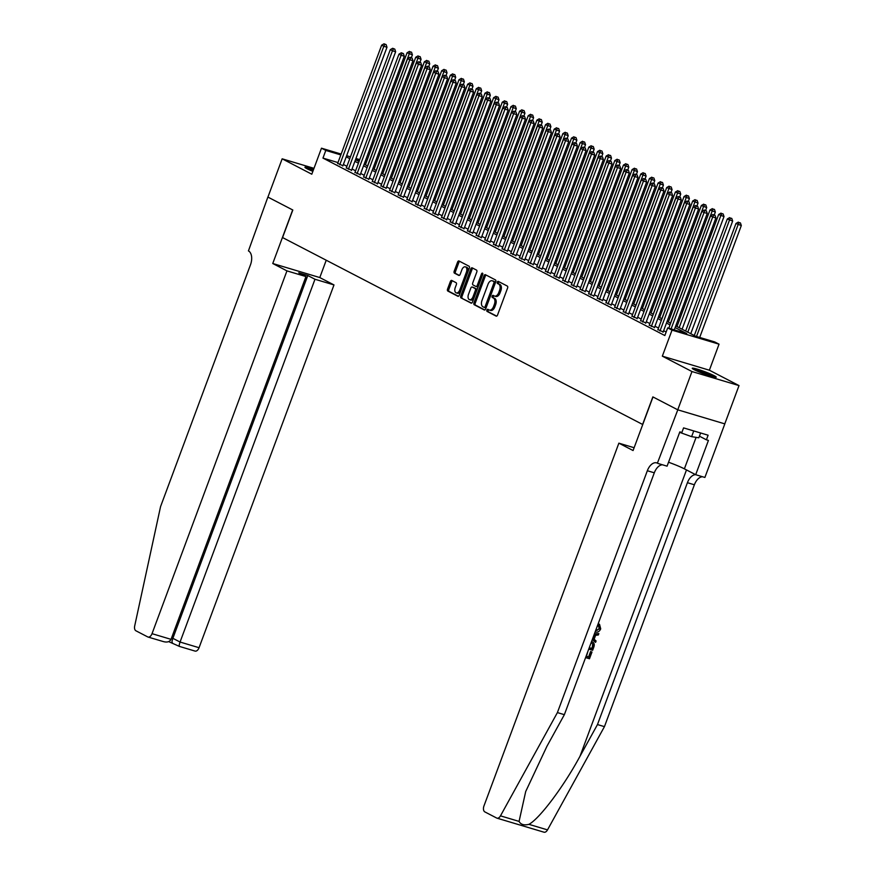 <?xml version="1.0" encoding="UTF-8"?>
<svg xmlns="http://www.w3.org/2000/svg" width="876" height="876" viewBox="0 0 876 876"><rect width="100%" height="100%" fill="white"/><g stroke="black" fill="none" stroke-linecap="round" stroke-linejoin="round"><path stroke-width="1.31" d="M486.892 310.071A1.128 0.657 -73.4 0 0 487.1 311.429L496.123 316.116A1.61 0.942 -73.4 0 0 496.221 316.159A1.61 0.942 -73.4 0 0 497.535 315.053L507.598 288.007A1.61 0.942 -73.4 0 0 507.303 286.069L498.28 281.382A1.128 0.657 -73.4 0 0 497.491 283.485L498.663 284.087A5.146 3.022 -73.4 0 1 499.594 290.306L498.751 292.562A5.146 3.022 -73.4 0 1 494.557 296.088A5.146 3.022 -73.4 0 1 494.25 295.957L493.079 295.354A1.128 0.657 -73.4 0 0 492.301 297.457L493.462 298.07A5.146 3.022 -73.4 0 1 494.392 304.29L493.56 306.534A5.146 3.022 -73.4 0 1 489.366 310.06A5.146 3.022 -73.4 0 1 489.049 309.94L487.877 309.327A1.128 0.657 -73.4 0 0 486.892 310.071M488.688 309.754A1.128 0.657 -73.4 0 0 488.37 311.812L496.67 316.116M499.09 281.798A1.128 0.657 -73.4 0 0 498.762 283.868L499.933 284.47L498.663 284.087M493.889 295.77A1.128 0.657 -73.4 0 0 493.571 297.84L494.732 298.442L493.462 298.07M313.63 169.287A12.79 1.15 20.4 0 0 304.936 167.228A12.79 1.15 20.4 0 0 307.016 168.729A12.79 1.15 20.4 0 0 312.863 171.346M694.329 369.771A12.79 1.15 20.4 0 0 707.589 375.136A12.79 1.15 20.4 0 0 716.229 377.184A12.79 1.15 20.4 0 0 714.159 375.684A12.79 1.15 20.4 0 0 700.909 370.318A12.79 1.15 20.4 0 0 692.259 368.27A12.79 1.15 20.4 0 0 694.329 369.771M451.764 280.451A1.61 0.942 -73.4 0 0 451.666 280.419A1.61 0.942 -73.4 0 0 450.363 281.514L447.537 289.102A1.61 0.942 -73.4 0 0 447.833 291.051L457.852 296.252A1.61 0.942 -73.4 0 0 457.951 296.296A1.61 0.942 -73.4 0 0 459.265 295.19L469.317 268.144A1.61 0.942 -73.4 0 0 469.032 266.205L459.002 260.993A1.61 0.942 -73.4 0 0 458.904 260.96A1.61 0.942 -73.4 0 0 457.6 262.055L454.184 271.221A1.61 0.942 -73.4 0 0 454.48 273.17L458.772 275.392A1.61 0.942 -73.4 0 0 458.871 275.436A1.61 0.942 -73.4 0 0 460.174 274.33L461.871 269.786A4.303 2.529 -73.4 0 1 465.375 266.841A4.303 2.529 -73.4 0 1 466.415 272.151L459.79 289.956A4.303 2.529 -73.4 0 1 456.286 292.902A4.303 2.529 -73.4 0 1 455.246 287.591L456.352 284.623A1.61 0.942 -73.4 0 0 456.057 282.685L451.764 280.451M337.983 162.575L322.959 158.085L325.806 150.431L321.481 148.186L341.147 154.066M677.794 409.837L652.992 396.959L633.074 450.538L618.872 443.168L483.957 805.964A4.917 2.891 -73.4 0 0 484.844 811.899L496.659 818.031A4.917 2.891 -73.4 0 0 496.955 818.151A4.917 2.891 -73.4 0 0 500.481 815.852L557.399 712.593L647.342 470.73A11.476 6.745 106.6 0 1 656.693 462.878A11.476 6.745 106.6 0 1 657.394 463.163L677.794 409.837L724.824 423.885L677.75 409.815L652.861 396.894L642.612 424.455L282.565 237.56L292.814 210.01L267.925 197.089L282.16 158.819L311.801 174.214L321.481 148.186M677.75 409.815L691.974 371.544L739.015 385.593L709.374 370.209L719.043 344.18L672.012 330.132L667.687 327.887L686.751 333.581L675.133 327.547M709.374 370.209L662.333 356.16L691.974 371.544M662.333 356.16L672.012 330.132M322.959 158.085L664.84 335.541L667.687 327.887M473.96 302.822A1.61 0.942 -73.4 0 0 474.255 304.76L484.275 309.962A1.61 0.942 -73.4 0 0 484.373 310.005A1.61 0.942 -73.4 0 0 485.687 308.899L495.739 281.864A1.61 0.942 -73.4 0 0 495.455 279.915L485.424 274.714A1.61 0.942 -73.4 0 0 485.326 274.67A1.61 0.942 -73.4 0 0 484.023 275.776L473.96 302.822L475.23 303.195A1.61 0.942 -73.4 0 0 475.526 305.144L484.822 309.973M471.069 303.107L461.039 297.906A1.61 0.942 -73.4 0 1 460.754 295.968L470.806 268.921A1.61 0.942 -73.4 0 1 472.12 267.815A1.61 0.942 -73.4 0 1 472.219 267.859L476.5 270.082A1.61 0.942 -73.4 0 1 476.796 272.02L472.722 282.992A1.61 0.942 -73.4 0 0 473.007 284.941L475.854 286.419A1.61 0.942 -73.4 0 0 475.953 286.452A1.61 0.942 -73.4 0 0 477.267 285.357L481.504 273.936A1.128 0.657 -73.4 0 1 482.698 274.549L472.471 302.045A1.61 0.942 -73.4 0 1 471.168 303.151A1.61 0.942 -73.4 0 1 471.069 303.107L471.266 303.173M313.991 168.334L282.16 158.819M724.78 423.864L739.015 385.593M657.942 329.573L663.165 331.938M649.28 325.073L654.514 327.449M640.63 320.583L645.864 322.959M631.968 316.094L637.202 318.47M623.318 311.604L628.552 313.969M614.667 307.104L619.89 309.48M606.006 302.614L611.24 304.99M597.355 298.125L602.578 300.501M588.694 293.635L593.928 296M580.043 289.135L585.278 291.511M571.393 284.645L576.616 287.021M562.731 280.156L567.966 282.521M554.081 275.655L559.304 278.031M545.419 271.166L550.654 273.542M536.769 266.676L541.992 269.052M528.108 262.187L533.342 264.552M519.457 257.686L524.691 260.062M510.807 253.197L516.03 255.573M502.145 248.707L507.379 251.073M493.495 244.218L498.718 246.583M484.833 239.717L490.067 242.094M476.183 235.228L481.406 237.604M467.521 230.738L472.755 233.104M458.871 226.238L464.105 228.614M450.22 221.748L455.443 224.125M441.559 217.259L446.793 219.635M432.908 212.769L438.131 215.135M424.247 208.269L429.481 210.645M415.596 203.779L420.83 206.156M406.935 199.29L412.169 201.655M398.284 194.8L403.518 197.166M389.634 190.3L394.857 192.676M380.972 185.811L386.207 188.187M372.322 181.321L377.545 183.686M363.66 176.821L368.895 179.197M355.01 172.331L360.244 174.707M346.349 167.842L351.583 170.218M666.154 332.015L663.625 330.712M658.5 328.051L654.974 326.222M649.85 323.562L646.313 321.722M641.199 319.061L637.662 317.232M632.538 314.572L629.012 312.743M623.887 310.082L620.35 308.243M615.226 305.593L611.7 303.753M606.575 301.092L603.038 299.264M597.914 296.603L594.388 294.774M589.263 292.113L585.726 290.274M580.613 287.624L577.076 285.784M571.951 283.123L568.425 281.295M563.301 278.634L559.764 276.805M554.639 274.144L551.114 272.305M545.989 269.644L542.452 267.815M537.327 265.154L533.802 263.326M528.677 260.665L525.14 258.825M520.026 256.175L516.49 254.336M511.365 251.675L507.839 249.846M502.714 247.185L499.178 245.357M494.053 242.696L490.527 240.856M485.403 238.195L481.866 236.367M476.741 233.706L473.215 231.877M468.091 229.216L464.554 227.388M459.44 224.727L455.903 222.887M450.779 220.226L447.253 218.398M442.128 215.737L438.591 213.908M433.467 211.247L429.941 209.408M424.816 206.758L421.279 204.918M416.155 202.257L412.629 200.429M407.504 197.768L403.978 195.939M398.854 193.278L395.317 191.439M390.192 188.778L386.666 186.949M381.542 184.288L378.005 182.46M372.88 179.799L369.354 177.959M364.23 175.309L360.693 173.47M355.579 170.809L352.043 168.98M346.918 166.32L343.392 164.491M337.698 163.352L342.932 165.717M675.735 325.905L695.653 336.242L714.717 341.936L719.043 344.18M346.655 155.709L350.444 156.837M355.952 158.479L359.74 159.618M365.237 161.261L366.573 161.655M340.83 154.921L325.806 150.431M670.009 324.886L666.472 323.058M661.347 320.397L657.821 318.568M652.697 315.907L649.16 314.068M644.035 311.407L640.509 309.578M635.385 306.918L631.859 305.089M626.734 302.428L623.197 300.588M618.073 297.939L614.547 296.099M609.422 293.438L605.885 291.609M600.761 288.949L597.235 287.12M592.11 284.459L588.573 282.62M583.449 279.97L579.923 278.13M574.798 275.469L571.272 273.64M566.148 270.98L562.611 269.151M557.486 266.49L553.96 264.651M548.836 261.99L545.299 260.161M540.174 257.5L536.649 255.672M531.524 253.011L527.987 251.171M522.873 248.521L519.337 246.682M514.212 244.021L510.686 242.192M505.561 239.531L502.025 237.703M496.9 235.042L493.374 233.202M488.25 230.552L484.713 228.713M479.588 226.052L476.062 224.223M470.938 221.562L467.401 219.734M462.287 217.073L458.75 215.233M453.626 212.572L450.1 210.744M444.975 208.083L441.438 206.254M436.314 203.593L432.788 201.754M427.663 199.104L424.126 197.264M419.002 194.603L415.476 192.775M410.351 190.114L406.814 188.285M401.701 185.624L398.164 183.785M393.039 181.124L389.513 179.295M384.389 176.634L380.852 174.806M375.727 172.145L372.201 170.316M367.077 167.655L363.54 165.816M358.415 163.155L354.889 161.326M349.765 158.666L346.239 156.837M355.503 159.684L359.029 161.512M364.153 164.173L367.69 166.013M372.815 168.663L376.341 170.502M381.465 173.163L385.002 174.992M390.116 177.653L393.652 179.481M398.777 182.142L402.303 183.982M407.428 186.632L410.964 188.471M416.089 191.132L419.615 192.961M424.74 195.622L428.276 197.45M433.401 200.111L436.927 201.951M442.051 204.612L445.588 206.44M450.702 209.101L454.239 210.93M459.363 213.591L462.889 215.43M468.014 218.08L471.551 219.92M476.675 222.581L480.201 224.409M485.326 227.07L488.863 228.899M493.987 231.56L497.513 233.399M502.638 236.06L506.175 237.889M511.288 240.55L514.825 242.378M519.95 245.039L523.476 246.868M528.6 249.529L532.137 251.368M537.262 254.029L540.788 255.858M545.912 258.519L549.449 260.347M554.574 263.008L558.1 264.848M563.224 267.498L566.75 269.337M571.875 271.998L575.412 273.827M580.536 276.488L584.062 278.316M589.187 280.977L592.723 282.817M597.848 285.477L601.374 287.306M606.499 289.967L610.035 291.796M615.149 294.456L618.686 296.296M623.811 298.946L627.336 300.786M632.461 303.446L635.998 305.275M641.122 307.936L644.648 309.765M649.773 312.425L653.31 314.265M658.434 316.915L661.96 318.755M667.085 321.415L670.622 323.244M366.256 162.509L364.92 162.115M359.423 160.472L355.623 159.344M490.319 310.312A5.146 3.022 -73.4 0 0 490.637 310.443A5.146 3.022 -73.4 0 0 494.83 306.918L493.56 306.534M494.732 298.442A5.146 3.022 -73.4 0 1 495.663 304.662L494.83 306.918M495.52 296.34A5.146 3.022 -73.4 0 0 495.827 296.471A5.146 3.022 -73.4 0 0 500.021 292.945L498.751 292.562M499.933 284.47A5.146 3.022 -73.4 0 1 500.864 290.69L500.021 292.945M486.158 275.086A1.61 0.942 -73.4 0 0 485.293 276.148L475.23 303.195M484.121 307.377A1.128 0.657 -73.4 0 0 485.107 306.633L493.933 282.893A1.128 0.657 -73.4 0 0 493.735 281.535L492.498 280.889A5.146 3.022 -73.4 0 0 492.192 280.769A5.146 3.022 -73.4 0 0 487.998 284.295L481.964 300.523A5.146 3.022 -73.4 0 0 482.895 306.742L484.121 307.377M484.264 307.421L485.392 307.761A1.128 0.657 -73.4 0 0 486.377 307.016L485.107 306.633M493.122 281.087A5.146 3.022 -73.4 0 1 493.462 281.152A5.146 3.022 -73.4 0 1 493.768 281.273L495.006 281.919A1.128 0.657 -73.4 0 1 495.214 283.276L486.377 307.016M471.606 303.107L461.039 297.906M472.941 268.231A1.61 0.942 -73.4 0 0 472.076 269.293L462.024 296.34A1.61 0.942 -73.4 0 0 462.309 298.289M476.051 286.474L477.124 286.791A1.61 0.942 -73.4 0 0 477.223 286.835A1.61 0.942 -73.4 0 0 478.537 285.729L482.742 274.407M468.485 294.38A4.303 2.529 -73.4 0 0 469.525 299.68A4.303 2.529 -73.4 0 0 473.029 296.734L475.361 290.46A1.61 0.942 -73.4 0 0 475.077 288.522L472.23 287.043A1.61 0.942 -73.4 0 0 472.131 287A1.61 0.942 -73.4 0 0 470.817 288.105L468.485 294.38M469.525 299.68L470.795 300.063A4.303 2.529 -73.4 0 0 474.299 297.117L473.029 296.734M473.292 287.361A1.61 0.942 -73.4 0 1 473.401 287.383A1.61 0.942 -73.4 0 1 473.5 287.416L476.347 288.894A1.61 0.942 -73.4 0 1 476.632 290.843L474.299 297.117M456.286 292.902L457.557 293.274A4.303 2.529 -73.4 0 0 461.061 290.328L459.79 289.956M465.375 266.841L466.645 267.224A4.303 2.529 -73.4 0 1 467.685 272.524L461.061 290.328M459.736 261.376A1.61 0.942 -73.4 0 0 458.871 262.439L455.454 271.604A1.61 0.942 -73.4 0 0 455.75 273.553L459.309 275.392M452.498 280.835A1.61 0.942 -73.4 0 0 451.633 281.897L448.808 289.485A1.61 0.942 -73.4 0 0 449.103 291.423L458.4 296.252M699.694 337.446L741.315 225.548L735.971 223.479L694.296 335.541M696.519 336.493L738.129 224.595L739.18 222.559L740.45 222.942L739.18 222.559M735.971 223.479L738.315 222.11M740.45 222.942L741.315 225.548M674.268 329.858L715.889 217.96L712.714 217.007L671.093 328.905M713.754 214.959L715.024 215.343L712.889 214.511L713.754 214.959L712.714 217.007L710.545 215.879L668.771 328.215M715.889 217.96L715.024 215.343M712.889 214.511L710.545 215.879M695.15 370.176A11.07 0.996 -159.6 0 1 708.301 374.654A11.07 0.996 -159.6 0 1 712.79 376.735M713.852 376.998A12.713 1.15 20.4 0 0 708.969 374.764A12.713 1.15 20.4 0 0 694.186 369.683M679.656 432.35L691.613 436.664L698.829 437.792L700.614 432.985M693.748 430.926L691.613 436.664M313.17 170.524A12.713 1.15 20.4 0 0 306.863 168.652M307.837 169.134A11.07 0.996 -159.6 0 1 313.115 170.667M587.862 651.481L586.438 656.42L589.077 657.208L591.585 651.853A21.363 1.927 20.4 0 0 590.577 651.525L588.562 656.934A21.363 1.927 20.4 0 0 586.493 656.288M595.636 630.643L599.786 628.727L598.834 625.573L599.556 624.358L598.91 624.019L598.166 625.234L599.283 628.464L596.906 630.468M557.399 712.593L564.363 714.674L546.909 746.33L525.699 791.532L519.074 821.403C520.76 824.557 524.034 825.531 528.918 824.338C539.539 818.753 563.673 786.582 580.022 756.218L597.476 724.562L687.419 482.698A11.476 6.745 106.6 0 1 695.632 474.683M592.296 639.546L595.581 642.36L592.373 639.338M594.246 634.301L598.834 633.6L594.432 633.819M597.476 724.562L604.44 726.642L694.383 484.778A11.476 6.745 106.6 0 1 702.563 476.763M662.486 464.795A11.476 6.745 106.6 0 0 654.306 472.81L564.363 714.674M528.918 824.338L547.511 829.89L604.44 726.642M657.865 463.415L667.085 466.163L679.831 431.879L681.867 432.481L683.576 427.893L708.115 435.219L706.406 439.807L708.432 440.42L695.686 474.704L704.895 477.453L724.824 423.885M618.872 443.168L634.115 447.724M668.541 462.232A18.451 1.664 -159.6 0 1 684.386 468.846L695.686 474.704M547.511 829.89A4.917 2.891 106.6 0 1 543.996 832.2L496.955 818.151M699.42 436.182L706.406 439.807M598.834 625.573L598.166 625.234M595.154 631.935L595.132 631.935C597.596 632.647 599.447 631.629 600.706 628.869L599.556 624.358M598.834 633.6L598.33 634.98L595.592 635.319L594.136 639.239L596.096 640.98L595.581 642.36M592.844 638.089L593.402 638.582L594.563 635.45L593.786 635.549M591.815 641.615L591.585 641.593C594.027 642.316 594.782 644.112 593.851 646.992L592.636 650.288L588.738 649.127M589.22 647.824L592.231 648.733L593.205 644.506L591.968 643.236M592.231 648.733L591.716 648.459A21.363 1.927 20.4 0 0 589.274 647.692M592.942 646.838L592.428 646.565L591.716 648.459M593.205 644.506L592.636 644.21L592.428 646.565M591.979 652.051L589.482 658.763L585.584 657.602M286.945 270.881L152.03 633.677L171.039 639.349L305.954 276.564L286.945 270.881L272.754 263.512L292.683 209.944L267.925 197.089M171.039 639.349C169.594 641.955 166.889 642.655 162.914 641.451L148.022 637.038A4.917 2.891 -73.4 0 1 147.726 636.918L135.911 630.786A4.917 2.891 -73.4 0 1 134.685 625.979L160.56 506.613L250.503 264.749A11.476 6.745 -73.4 0 0 248.434 250.897L267.881 197.067M326.233 260.227L319.795 277.561L272.754 263.512M319.795 277.561L333.986 284.93L314.977 279.258L307.794 275.524L298.771 272.83L305.954 276.564M314.977 279.258L180.062 642.042L199.06 647.714A4.917 2.891 106.6 0 1 195.063 651.087L179.449 646.422L168.685 641.626M333.986 284.93L199.06 647.714M148.022 637.038A4.917 2.891 -73.4 0 0 152.03 633.677M307.794 275.524L172.879 638.319L180.062 642.042C179.109 644.802 178.945 646.258 179.569 646.422L179.449 646.422M172.386 642.699C171.762 642.535 171.926 641.068 172.879 638.319L171.565 637.925M690.759 333.701L732.654 221.059L727.31 218.989L685.634 331.04M687.802 332.168L729.478 220.106L730.518 218.069L731.788 218.442L730.518 218.069M727.31 218.989L729.653 217.62M731.788 218.442L732.654 221.059M682.108 329.212L724.003 216.558L718.659 214.489L676.984 326.551M679.152 327.679L720.828 215.616L721.868 213.569L723.138 213.952L721.868 213.569M718.659 214.489L721.003 213.12M723.138 213.952L724.003 216.558M714.268 214.959L715.342 212.069L709.998 209.999L668.333 322.061M670.49 323.178L712.166 211.127L713.206 209.079L714.487 209.463L713.206 209.079M709.998 209.999L712.341 208.63M714.487 209.463L715.342 212.069M705.618 210.459L706.691 207.579L701.347 205.51L659.672 317.561M661.84 318.689L703.516 206.626L704.556 204.59L705.826 204.962L704.556 204.59M701.347 205.51L703.691 204.141M705.826 204.962L706.691 207.579M663.055 332.245L707.228 213.459L704.052 212.518L659.989 330.997M705.092 210.47L706.374 210.853L704.227 210.021L705.092 210.47L704.052 212.518L701.895 211.39L657.832 329.869M707.228 213.459L706.374 210.853M704.227 210.021L701.895 211.39M654.405 327.755L698.577 208.97L695.402 208.017L651.339 326.496M696.442 205.98L697.712 206.364L695.577 205.531L696.442 205.98L695.402 208.017L693.234 206.9L649.171 325.379M698.577 208.97L697.712 206.364M695.577 205.531L693.234 206.9M645.743 323.255L689.916 204.48L686.74 203.528L642.677 322.007M687.791 201.491L689.062 201.863L686.926 201.042L687.791 201.491L686.74 203.528L684.583 202.411L640.52 320.89M689.916 204.48L689.062 201.863M686.926 201.042L684.583 202.411M637.093 318.765L681.265 199.991L678.09 199.038L634.027 317.517M679.13 196.99L680.4 197.374L678.265 196.542L679.13 196.99L678.09 199.038L675.922 197.91L631.859 316.389M681.265 199.991L680.4 197.374M678.265 196.542L675.922 197.91M696.967 205.969L698.03 203.09L692.697 201.009L651.021 313.071M653.178 314.199L694.854 202.137L695.905 200.089L697.176 200.473L695.905 200.089M692.697 201.009L695.04 199.64M697.176 200.473L698.03 203.09M628.431 314.276L672.615 195.49L669.428 194.549L625.365 313.028M670.479 192.501L671.75 192.884L669.614 192.052L670.479 192.501L669.428 194.549L667.271 193.421L623.208 311.9M672.615 195.49L671.75 192.884M669.614 192.052L667.271 193.421M688.306 201.48L689.379 198.589L684.036 196.52L642.36 308.582M644.528 309.699L686.204 197.648L687.244 195.6L688.514 195.983L687.244 195.6M684.036 196.52L686.379 195.151M688.514 195.983L689.379 198.589M619.781 309.786L663.953 191.001L660.778 190.048L616.715 308.527M661.818 188.011L663.088 188.384L660.953 187.563L661.818 188.011L660.778 190.048L658.61 188.931L614.547 307.41M663.953 191.001L663.088 188.384M660.953 187.563L658.61 188.931M679.656 196.98L680.729 194.1L675.385 192.03L633.709 304.092M635.877 305.209L677.542 193.147L678.593 191.11L679.864 191.494L678.593 191.11M675.385 192.03L677.728 190.661M679.864 191.494L680.729 194.1M611.13 305.286L655.303 186.511L652.127 185.559L608.064 304.038M653.168 183.522L654.438 183.894L652.302 183.073L653.168 183.522L652.127 185.559L649.959 184.431L605.896 302.921M655.303 186.511L654.438 183.894M652.302 183.073L649.959 184.431M670.994 192.49L672.067 189.61L666.724 187.541L625.048 299.592M627.216 300.72L668.892 188.658L669.932 186.621L671.202 186.993L669.932 186.621M666.724 187.541L669.067 186.172M671.202 186.993L672.067 189.61M602.469 300.796L646.641 182.011L643.466 181.069L599.403 299.548M644.517 179.022L645.787 179.405L643.641 178.573L644.517 179.022L643.466 181.069L641.309 179.941L597.246 298.42M646.641 182.011L645.787 179.405M643.641 178.573L641.309 179.941M662.344 188.001L663.417 185.121L658.073 183.04L616.397 295.103M618.565 296.23L660.241 184.168L661.281 182.12L662.552 182.504L661.281 182.12M658.073 183.04L660.416 181.671M662.552 182.504L663.417 185.121M593.818 296.307L637.991 177.521L634.815 176.569L590.752 295.059M635.856 174.532L637.126 174.915L634.99 174.083L635.856 174.532L634.815 176.569L632.647 175.452L588.584 293.931M637.991 177.521L637.126 174.915M634.99 174.083L632.647 175.452M653.682 183.511L654.755 180.62L649.423 178.551L607.747 290.613M609.904 291.73L651.58 179.679L652.62 177.631L653.901 178.014L652.62 177.631M649.423 178.551L651.755 177.182M653.901 178.014L654.755 180.62M585.157 291.807L629.34 173.032L626.154 172.079L582.091 290.558M627.205 170.043L628.475 170.415L626.34 169.594L627.205 170.043L626.154 172.079L623.997 170.962L579.934 289.441M629.34 173.032L628.475 170.415M626.34 169.594L623.997 170.962M645.032 179.011L646.105 176.131L640.761 174.061L599.085 286.113M601.254 287.24L642.929 175.178L643.97 173.141L645.24 173.525L643.97 173.141M640.761 174.061L643.104 172.692M645.24 173.525L646.105 176.131M576.507 287.317L620.679 168.542L617.503 167.59L573.441 286.069M618.544 165.542L619.814 165.925L617.679 165.093L618.544 165.542L617.503 167.59L615.335 166.462L571.272 284.941M620.679 168.542L619.814 165.925M617.679 165.093L615.335 166.462M636.381 174.521L637.443 171.641L632.111 169.572L590.435 281.623M592.592 282.751L634.268 170.689L635.319 168.652L636.589 169.024L635.319 168.652M632.111 169.572L634.454 168.203M636.589 169.024L637.443 171.641M567.856 282.828L612.028 164.042L608.842 163.1L564.779 281.579M609.893 161.053L611.163 161.436L609.028 160.604L609.893 161.053L608.842 163.1L606.685 161.972L562.622 280.451M612.028 164.042L611.163 161.436M609.028 160.604L606.685 161.972M627.72 170.032L628.793 167.141L623.449 165.071L581.773 277.134M583.942 278.25L625.617 166.199L626.658 164.151L627.928 164.535L626.658 164.151M623.449 165.071L625.793 163.702M627.928 164.535L628.793 167.141M559.195 278.338L603.367 159.552L600.191 158.6L556.129 277.079M601.232 156.563L602.502 156.946L600.367 156.114L601.232 156.563L600.191 158.6L598.023 157.483L553.96 275.962M603.367 159.552L602.502 156.946M600.367 156.114L598.023 157.483M619.069 165.542L620.142 162.651L614.799 160.582L573.123 272.644M575.291 273.761L616.956 161.71L618.007 159.662L619.277 160.045L618.007 159.662M614.799 160.582L617.142 159.213M619.277 160.045L620.142 162.651M550.544 273.838L594.716 155.063L591.541 154.11L547.478 272.589M592.581 152.074L593.851 152.446L591.716 151.625L592.581 152.074L591.541 154.11L589.373 152.993L545.31 271.472M594.716 155.063L593.851 152.446M591.716 151.625L589.373 152.993M610.408 161.042L611.481 158.162L606.137 156.092L564.462 268.144M566.63 269.271L608.305 157.209L609.346 155.172L610.616 155.545L609.346 155.172M606.137 156.092L608.481 154.724M610.616 155.545L611.481 158.162M541.883 269.348L586.055 150.573L582.879 149.621L538.817 268.1M583.931 147.573L585.201 147.956L583.055 147.124L583.931 147.573L582.879 149.621L580.722 148.493L536.659 266.972M586.055 150.573L585.201 147.956M583.055 147.124L580.722 148.493M601.757 156.552L602.83 153.672L597.487 151.592L555.811 263.654M557.979 264.782L599.655 152.72L600.695 150.672L601.965 151.055L600.695 150.672M597.487 151.592L599.83 150.223M601.965 151.055L602.83 153.672M533.232 264.859L577.404 146.073L574.229 145.131L530.166 263.61M575.269 143.084L576.539 143.467L574.404 142.635L575.269 143.084L574.229 145.131L572.061 144.003L527.998 262.482M577.404 146.073L576.539 143.467M574.404 142.635L572.061 144.003M593.096 152.063L594.169 149.172L588.836 147.102L547.161 259.165M549.318 260.281L590.993 148.23L592.045 146.183L593.315 146.566L592.045 146.183M588.836 147.102L591.169 145.734M593.315 146.566L594.169 149.172M524.571 260.358L568.754 141.584L565.567 140.631L521.505 259.11M566.619 138.594L567.889 138.966L565.754 138.145L566.619 138.594L565.567 140.631L563.41 139.514L519.348 257.993M568.754 141.584L567.889 138.966M565.754 138.145L563.41 139.514M584.445 147.562L585.518 144.682L580.175 142.613L538.499 254.675M540.667 255.792L582.343 143.73L583.383 141.693L584.653 142.076L583.383 141.693M580.175 142.613L582.518 141.244M584.653 142.076L585.518 144.682M515.92 255.869L560.092 137.094L556.917 136.141L512.854 254.62M557.957 134.105L559.227 134.477L557.092 133.645L557.957 134.105L556.917 136.141L554.749 135.013L510.686 253.503M560.092 137.094L559.227 134.477M557.092 133.645L554.749 135.013M575.795 143.073L576.868 140.193L571.524 138.123L529.849 250.175M532.006 251.302L573.681 139.24L574.733 137.203L576.003 137.576L574.733 137.203M571.524 138.123L573.868 136.755M576.003 137.576L576.868 140.193M507.27 251.379L551.442 132.594L548.256 131.652L504.204 250.131M549.307 129.604L550.577 129.987L548.442 129.155L549.307 129.604L548.256 131.652L546.098 130.524L502.036 249.003M551.442 132.594L550.577 129.987M548.442 129.155L546.098 130.524M567.133 138.583L568.206 135.703L562.863 133.623L521.187 245.685M523.355 246.813L565.031 134.751L566.071 132.703L567.341 133.086L566.071 132.703M562.863 133.623L565.206 132.254M567.341 133.086L568.206 135.703M498.608 246.89L542.781 128.104L539.605 127.151L495.542 245.641M540.645 125.115L541.926 125.498L539.78 124.666L540.645 125.115L539.605 127.151L537.437 126.034L493.374 244.513M542.781 128.104L541.926 125.498M539.78 124.666L537.437 126.034M558.483 134.094L559.556 131.203L554.212 129.133L512.537 241.196M514.705 242.313L556.37 130.261L557.421 128.214L558.691 128.597L557.421 128.214M554.212 129.133L556.556 127.765M558.691 128.597L559.556 131.203M489.958 242.389L534.13 123.615L530.955 122.662L486.892 241.141M531.995 120.625L533.265 120.998L531.13 120.176L531.995 120.625L530.955 122.662L528.786 121.545L484.724 240.024M534.13 123.615L533.265 120.998M531.13 120.176L528.786 121.545M549.821 129.593L550.894 126.713L545.551 124.644L503.886 236.695M506.043 237.823L547.719 125.761L548.759 123.724L550.029 124.096L548.759 123.724M545.551 124.644L547.894 123.275M550.029 124.096L550.894 126.713M481.296 237.9L525.469 119.125L522.293 118.172L478.23 236.651M523.344 116.125L524.615 116.508L522.479 115.676L523.344 116.125L522.293 118.172L520.136 117.045L476.073 235.524M525.469 119.125L524.615 116.508M522.479 115.676L520.136 117.045M541.171 125.104L542.244 122.224L536.9 120.143L495.225 232.206M497.393 233.334L539.068 121.271L540.109 119.235L541.379 119.607L540.109 119.235M536.9 120.143L539.244 118.786M541.379 119.607L542.244 122.224M472.646 233.41L516.818 114.625L513.643 113.683L469.58 232.162M514.683 111.635L515.953 112.018L513.818 111.186L514.683 111.635L513.643 113.683L511.475 112.555L467.412 231.034M516.818 114.625L515.953 112.018M513.818 111.186L511.475 112.555M532.509 120.614L533.583 117.723L528.25 115.654L486.574 227.716M488.731 228.833L530.407 116.782L531.458 114.734L532.728 115.117L531.458 114.734M528.25 115.654L530.582 114.285M532.728 115.117L533.583 117.723M463.984 228.921L508.168 110.135L504.981 109.182L460.918 227.661M506.032 107.146L507.303 107.529L505.167 106.697L506.032 107.146L504.981 109.182L502.824 108.066L458.761 226.545M508.168 110.135L507.303 107.529M505.167 106.697L502.824 108.066M523.859 116.114L524.932 113.234L519.588 111.164L477.913 223.227M480.081 224.344L521.757 112.281L522.797 110.245L524.067 110.628L522.797 110.245M519.588 111.164L521.932 109.796M524.067 110.628L524.932 113.234M515.208 111.624L516.282 108.744L510.938 106.675L469.262 218.726M471.419 219.854L513.095 107.792L514.146 105.755L515.416 106.127L514.146 105.755M510.938 106.675L513.281 105.306M515.416 106.127L516.282 108.744M506.547 107.135L507.62 104.255L502.276 102.174L460.601 214.237M462.769 215.365L504.445 103.302L505.485 101.255L506.755 101.638L505.485 101.255M502.276 102.174L504.62 100.806M506.755 101.638L507.62 104.255M455.334 224.42L499.506 105.646L496.331 104.693L452.268 223.172M497.371 102.656L498.641 103.029L496.506 102.207L497.371 102.656L496.331 104.693L494.163 103.576L450.1 222.055M499.506 105.646L498.641 103.029M496.506 102.207L494.163 103.576M446.683 219.931L490.856 101.156L487.669 100.203L443.617 218.682M488.72 98.156L489.991 98.539L487.855 97.707L488.72 98.156L487.669 100.203L485.512 99.076L441.449 217.555M490.856 101.156L489.991 98.539M487.855 97.707L485.512 99.076M438.022 215.441L482.194 96.656L479.019 95.714L434.956 214.193M480.059 93.666L481.34 94.05L479.194 93.217L480.059 93.666L479.019 95.714L476.851 94.586L432.799 213.065M482.194 96.656L481.34 94.05M479.194 93.217L476.851 94.586M497.897 102.645L498.97 99.754L493.626 97.685L451.95 209.747M454.118 210.864L495.783 98.813L496.834 96.765L498.105 97.148L496.834 96.765M493.626 97.685L495.969 96.316M498.105 97.148L498.97 99.754M429.371 210.941L473.544 92.166L470.368 91.213L426.305 209.692M471.408 89.177L472.679 89.549L470.543 88.728L471.408 89.177L470.368 91.213L468.2 90.097L424.137 208.576M473.544 92.166L472.679 89.549M470.543 88.728L468.2 90.097M489.235 98.145L490.308 95.265L484.965 93.195L443.3 205.258M445.457 206.375L487.133 94.312L488.173 92.276L489.454 92.659L488.173 92.276M484.965 93.195L487.308 91.827M489.454 92.659L490.308 95.265M420.71 206.451L464.882 87.677L461.707 86.724L417.644 205.203M462.758 84.687L464.028 85.06L461.893 84.227L462.758 84.687L461.707 86.724L459.55 85.596L415.487 204.086M464.882 87.677L464.028 85.06M461.893 84.227L459.55 85.596M480.585 93.655L481.658 90.776L476.314 88.706L434.638 200.757M436.806 201.885L478.482 89.823L479.522 87.786L480.793 88.158L479.522 87.786M476.314 88.706L478.657 87.337M480.793 88.158L481.658 90.776M412.059 201.962L456.232 83.176L453.056 82.234L408.993 200.714M454.096 80.187L455.367 80.57L453.231 79.738L454.096 80.187L453.056 82.234L450.888 81.107L406.825 199.586M456.232 83.176L455.367 80.57M453.231 79.738L450.888 81.107M471.923 89.166L472.996 86.286L467.664 84.206L425.988 196.268M428.145 197.396L469.821 85.333L470.872 83.286L472.142 83.669L470.872 83.286M467.664 84.206L470.007 82.837M472.142 83.669L472.996 86.286M403.398 197.472L447.581 78.687L444.395 77.734L400.332 196.224M445.446 75.697L446.716 76.081L444.581 75.248L445.446 75.697L444.395 77.734L442.238 76.617L398.175 195.096M447.581 78.687L446.716 76.081M444.581 75.248L442.238 76.617M463.273 84.676L464.346 81.786L459.002 79.716L417.326 191.778M419.495 192.895L461.17 80.844L462.21 78.796L463.481 79.179L462.21 78.796M459.002 79.716L461.345 78.347M463.481 79.179L464.346 81.786M394.748 192.972L438.92 74.197L435.744 73.245L391.681 191.724M436.785 71.208L438.055 71.58L435.92 70.759L436.785 71.208L435.744 73.245L433.576 72.128L389.513 190.607M438.92 74.197L438.055 71.58M435.92 70.759L433.576 72.128M454.622 80.176L455.695 77.296L450.352 75.227L408.676 187.278M410.833 188.406L452.509 76.343L453.56 74.307L454.83 74.679L453.56 74.307M450.352 75.227L452.695 73.858M454.83 74.679L455.695 77.296M386.097 188.482L430.269 69.708L427.094 68.755L383.031 187.234M428.134 66.707L429.404 67.091L427.269 66.258L428.134 66.707L427.094 68.755L424.926 67.627L380.863 186.106M430.269 69.708L429.404 67.091M427.269 66.258L424.926 67.627M445.961 75.686L447.034 72.807L441.69 70.726L400.014 182.788M402.183 183.916L443.858 71.854L444.899 69.817L446.169 70.189L444.899 69.817M441.69 70.726L444.033 69.357M446.169 70.189L447.034 72.807M377.436 183.993L421.608 65.207L418.432 64.266L374.37 182.745M419.473 62.218L420.754 62.601L418.608 61.769L419.473 62.218L418.432 64.266L416.264 63.138L372.212 181.617M421.608 65.207L420.754 62.601M418.608 61.769L416.264 63.138M437.31 71.197L438.383 68.306L433.04 66.237L391.364 178.299M393.532 179.416L435.197 67.364L436.248 65.317L437.518 65.7L436.248 65.317M433.04 66.237L435.383 64.868M437.518 65.7L438.383 68.306M368.785 179.503L412.957 60.718L409.782 59.765L365.719 178.244M410.822 57.728L412.092 58.112L409.957 57.279L410.822 57.728L409.782 59.765L407.614 58.648L363.551 177.127M412.957 60.718L412.092 58.112M409.957 57.279L407.614 58.648M428.649 66.696L429.722 63.817L424.378 61.747L382.713 173.809M384.871 174.926L426.546 62.864L427.587 60.827L428.868 61.21L427.587 60.827M424.378 61.747L426.721 60.378M428.868 61.21L429.722 63.817M360.124 175.003L404.296 56.228L401.12 55.276L357.058 173.755M402.172 53.239L403.442 53.611L401.307 52.79L402.172 53.239L401.12 55.276L398.963 54.159L354.9 172.638M404.296 56.228L403.442 53.611M401.307 52.79L398.963 54.159M419.998 62.207L421.071 59.327L415.728 57.258L374.052 169.309M376.22 170.437L417.896 58.374L418.936 56.338L420.206 56.71L418.936 56.338M415.728 57.258L418.071 55.889M420.206 56.71L421.071 59.327M351.473 170.513L395.645 51.728L392.47 50.786L348.407 169.265M393.51 48.738L394.78 49.122L392.645 48.29L393.51 48.738L392.47 50.786L390.302 49.658L346.239 168.137M395.645 51.728L394.78 49.122M392.645 48.29L390.302 49.658M411.348 57.717L412.41 54.838L407.077 52.757L365.401 164.819M367.559 165.947L409.234 53.885L410.286 51.837L411.556 52.221L410.286 51.837M407.077 52.757L409.42 51.388M411.556 52.221L412.41 54.838M342.812 166.024L386.995 47.238L383.808 46.297L339.746 164.776M384.86 44.249L386.13 44.632L383.995 43.8L384.86 44.249L383.808 46.297L381.651 45.169L337.589 163.648M386.995 47.238L386.13 44.632M383.995 43.8L381.651 45.169M488.37 311.812L487.1 311.429M498.762 283.868L497.491 283.485M493.571 297.84L492.301 297.457M495.663 304.662L494.392 304.29M500.864 290.69L499.594 290.306M485.293 276.148L484.023 275.776M475.526 305.144L474.255 304.76M495.214 283.276L493.933 282.893M495.006 281.919L493.735 281.535M493.768 281.273L492.498 280.889M462.024 296.34L460.754 295.968M472.076 269.293L470.806 268.921M478.537 285.729L477.267 285.357M482.775 274.308L481.504 273.936M476.632 290.843L475.361 290.46M476.347 288.894L475.077 288.522M473.5 287.416L472.23 287.043M467.685 272.524L466.415 272.151M455.75 273.553L454.48 273.17M455.454 271.604L454.184 271.221M458.871 262.439L457.6 262.055M449.103 291.423L447.833 291.051M448.808 289.485L447.537 289.102M451.633 281.897L450.363 281.514M580.022 756.218L686.488 469.93M687.419 482.698L694.383 484.778M654.306 472.81L647.342 470.73M500.481 815.852L519.074 821.403M696.091 437.365L684.386 468.846M490.637 310.443L489.366 310.06M495.827 296.471L494.557 296.088M485.457 307.783L484.187 307.41M493.462 281.152L492.192 280.769M477.223 286.835L475.953 286.452M473.401 287.383L472.131 287"/></g></svg>

